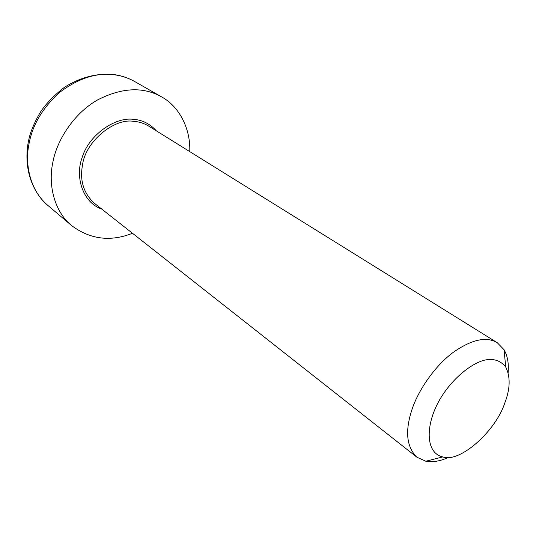 <?xml version="1.0" encoding="UTF-8"?>
<svg xmlns="http://www.w3.org/2000/svg" width="536" height="536" viewBox="0 0 536 536"><rect width="100%" height="100%" fill="white"/><g stroke="black" fill="none" stroke-linecap="round" stroke-linejoin="round"><path stroke-width="0.8" d="M508.115 372.654C508.912 363.482 507.552 355.824 504.028 349.68L497.227 342.678C486.34 336.193 471.6 339.469 453.014 352.507C434.542 366.249 418.06 390.737 411.963 409.584C404.861 431.132 406.509 447.011 416.914 457.221L425.818 461.228C432.78 462.474 440.445 461.148 448.8 457.242M189.751 151.601C190.722 129.746 179.902 106.832 161.631 96.909C143.306 86.517 122 87.502 97.706 99.857C74.002 113.183 56.575 140.372 52.702 163.091C47.985 185.335 54.605 211.747 71.482 225.482C90.048 239.404 110.383 242.004 132.486 233.281M504.878 402.784C495.492 431.674 459.473 463.225 442.796 456.913C423.681 452.779 425.008 419.232 444.927 391.622C456.88 374.865 473.241 362.731 485.093 360.018C493.837 358.303 500.725 360.668 505.756 367.12C510.54 376.828 510.245 388.721 504.878 402.784M156.432 130.891C149.919 123.749 142.214 119.897 133.323 119.334C115.193 116.727 88.869 135.059 82.256 157.236C74.625 176.927 82.953 202.742 101.659 209.007M416.914 457.221L94.597 203.446C83.583 193.375 79.562 180.505 82.551 164.833C85.284 141.906 114.041 117.813 133.792 121.364C139.025 121.699 144.023 123.293 148.794 126.148L497.227 342.678M47.912 205.456C31.235 191.868 24.495 166.126 28.864 144.606C32.247 125.236 42.572 107.776 59.838 92.232C78.196 78.511 95.937 72.655 113.062 74.665C120.567 75.409 127.803 77.707 134.77 81.573C127.729 77.579 120.037 75.154 111.689 74.296C95.408 73.392 79.65 77.733 64.4 87.328C54.652 94.906 46.934 102.738 41.252 110.825C36.85 117.88 33.292 125.27 30.579 132.988C21.956 160.197 29.045 189.463 47.912 205.456L71.482 225.482M442.796 456.913L425.818 461.228M505.756 367.12L504.028 349.68M161.631 96.909L134.77 81.573"/></g></svg>
